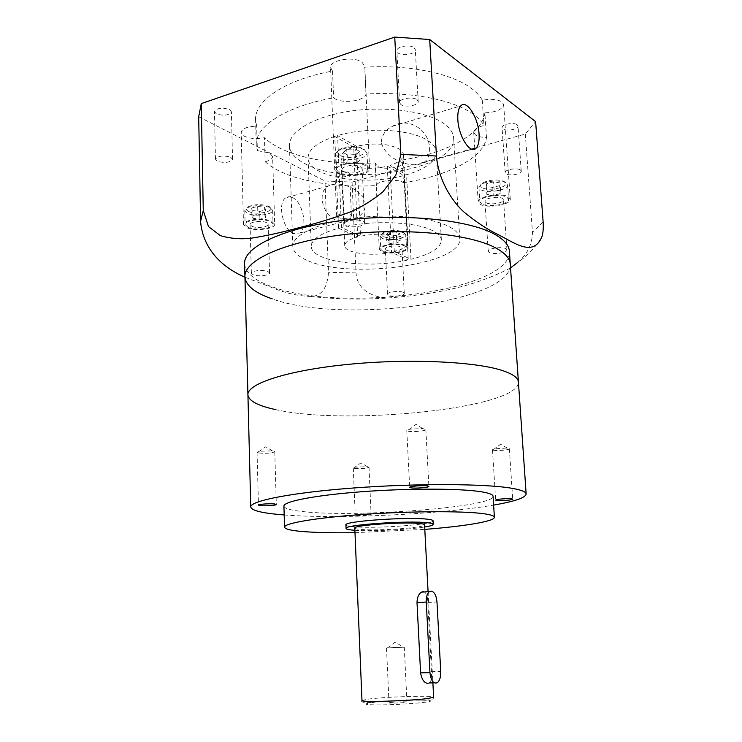 <?xml version="1.0" encoding="UTF-8"?>
<svg xmlns="http://www.w3.org/2000/svg" width="742" height="742" viewBox="0 0 742 742"><rect width="100%" height="100%" fill="white"/><g stroke="black" fill="none" stroke-linecap="round" stroke-linejoin="round"><path stroke-width="0.56" stroke-dasharray="3.71 2.78" d="M244.934 276.747C245.741 285.605 254.84 292.979 272.212 298.878C341.654 324.495 512.824 302.458 510.283 264.235C512.824 302.458 341.654 324.495 272.212 298.878M275.495 409.565C345.865 426.019 520.012 408.286 518.417 382.056C520.012 408.286 345.865 426.019 275.495 409.565C257.873 405.8 248.681 400.884 247.921 394.809M428.088 683.41L429.284 682.937C431.139 680.989 431.872 677.251 431.464 671.723L427.819 602.504C427.642 595.928 426.14 592.283 423.32 591.587M414.036 47.673L415.316 49.714C415.965 53.99 402.554 56.522 398.204 52.979L396.868 50.883C396.163 46.625 409.76 44.056 414.036 47.673M416.902 99.623L418.182 101.496C418.822 105.42 405.28 107.803 400.912 104.566L399.567 102.646C398.881 98.732 412.608 96.321 416.902 99.623M229.51 109.528L231.411 111.764C228.935 115.418 223.936 116.132 216.423 113.916L214.466 111.634C216.97 107.98 221.988 107.275 229.51 109.528M230.623 157.202L232.534 159.252C230.029 162.609 225.002 163.286 217.425 161.283L215.458 159.196C217.99 155.829 223.045 155.171 230.623 157.202M348.388 172.543L349.612 173.98C347.191 176.995 342.739 177.663 336.247 175.975L334.985 174.518C337.415 171.495 341.886 170.836 348.388 172.543M350.187 214.447L351.411 215.755C351.254 216.942 349.547 217.805 346.301 218.343L342.006 218.5L337.953 217.638L336.683 216.312C339.15 213.529 343.648 212.908 350.187 214.447M517.202 124.823L517.999 126.057C518.612 129.331 506.192 131.612 502.9 128.867L502.065 127.596C501.406 124.341 513.965 122.022 517.202 124.823M520.448 169.992L521.246 171.133C521.839 174.12 509.318 176.271 506.007 173.767L505.181 172.608C504.541 169.621 517.211 167.442 520.448 169.992M365.973 94.058L364.721 67.197C409.065 64.387 452.342 73.588 471.587 88.53C476.503 92.249 480.065 96.172 482.291 100.309C490.833 98.603 497.418 99.168 502.019 101.997L503.67 104.641C502.399 109.51 496.12 112.255 484.86 112.858L486.492 137.465C481.623 137.409 477.978 136.602 475.548 135.035L473.73 132.382C473.906 129.479 477.319 127.179 483.951 125.472C481.743 121.521 478.173 117.774 473.248 114.231C453.974 99.975 410.521 91.275 365.973 94.058C365.12 100.903 342.758 104.066 334.642 98.556L333.622 97.842C285.818 106.171 254.942 126.659 256.268 144.866L257.363 150.654L256.676 126.112L255.582 120.056L256.268 144.866M292.265 197.455C302.708 201.601 308.199 227.785 299.749 233.025L293.47 233.544C283.036 229.983 277.109 203.197 285.624 197.891L288.749 196.713L292.265 197.455M341.292 221.162L354.5 218.881C364.526 214.317 367.559 207.157 363.599 197.4C357.125 189.933 349.176 185.546 339.753 184.257C335.375 183.645 331.553 184.229 328.279 186.001C315.331 192.521 324.319 220.995 341.292 221.162M308.422 260.924C351.031 279.651 462.776 264.347 459.762 238.609C459.483 234.314 456.005 230.363 449.327 226.755C431.816 217.285 390.663 213.306 354.008 218.139C317.279 222.906 292.144 235.288 292.821 246.483C293.257 252.104 298.451 256.918 308.422 260.924M304.943 163.667C347.07 187.401 457.016 169.742 453.622 137.845C453.279 132.54 449.8 127.605 443.169 123.07C425.797 111.152 385.311 105.763 349.343 111.281C313.3 116.735 288.703 131.733 289.454 145.59C289.927 152.555 295.093 158.584 304.943 163.667M381.277 142.047C382.009 134.766 385.719 129.535 392.407 126.353C407.21 116.837 429.006 128.635 429.562 148.298C429.868 154.995 427.856 159.808 423.515 162.739C412.311 169.13 385.107 159.929 381.277 142.047M481.957 187.55C479.74 186.019 480.157 184.368 483.209 182.597C489.562 179.889 496.064 179.332 502.724 180.946L504.477 181.753C512.128 186.288 488.746 192.215 481.957 187.55M506.1 182.959L504.124 182.04C496.565 180.223 489.182 180.853 481.985 183.914L478.961 187.401L480.575 189.516C486.669 193.764 508.576 190.137 507.584 184.99L506.1 182.959M383.326 236.485C380.998 235.27 381.054 233.943 383.512 232.506C389.606 230.113 395.811 229.788 402.127 231.541L402.6 231.754C410.502 235.335 390.45 240.185 383.326 236.485M403.982 232.886L403.435 232.645C396.274 230.669 389.235 231.031 382.315 233.739L380.173 236.197L382.13 238.238C388.242 241.456 406.579 238.868 405.818 234.862L403.982 232.886M249.024 211.6C245.574 209.921 245.537 208.187 248.904 206.397C255.322 204.171 261.778 204.096 268.298 206.165L268.437 206.23C278.38 210.366 258.179 215.866 249.024 211.6M269.791 207.426L269.634 207.352C262.241 205.015 254.905 205.098 247.633 207.621L244.786 210.589L247.791 213.492C255.229 216.989 273.316 214.642 272.629 210.246L269.791 207.426M481.502 203.79L479.898 201.741C478.766 196.778 501.202 193.152 507.101 197.4L508.585 199.357C509.568 204.356 487.605 207.908 481.502 203.79M382.751 251.176L380.794 249.201C379.932 245.333 398.677 242.755 404.659 245.954L406.495 247.874C407.247 251.761 388.873 254.293 382.751 251.176M248.153 227.404L245.138 224.594C244.359 220.337 262.9 218.009 270.209 221.487L273.056 224.214C273.742 228.48 255.6 230.781 248.153 227.404M340.022 155.301C336.516 153.065 336.989 150.821 341.431 148.548C347.868 146.165 354.398 145.905 361.011 147.76L362.894 148.604C372.911 153.937 349.157 160.773 340.022 155.301M364.517 149.884L362.393 148.938C354.88 146.833 347.469 147.129 340.17 149.828C337.322 151.136 335.903 152.602 335.913 154.234L338.593 157.452C346.338 162.136 367.921 158.788 367.002 152.991L364.517 149.884M339.233 172.914L336.553 169.797C335.514 164.186 357.681 160.847 365.231 165.531L367.726 168.536C368.635 174.166 346.987 177.449 339.233 172.914M244.6 263.725C245.417 272.889 254.497 280.522 271.85 286.653C341.19 313.263 512.026 290.762 509.392 251.241M198.698 116.744L324.968 180.992L328.53 272.305C327.231 288.462 321.203 296.503 310.453 296.42C297.894 296.086 284.52 292.932 270.329 286.959L244.943 277.211M200.628 222.192L200.6 221.283M255.582 120.056C254.228 101.014 284.956 79.663 332.518 71.074L330.552 67.596C329.337 60.074 353.702 55.854 362.031 62.226L364.795 66.27L364.721 67.197M366.789 165.095L369.562 168.443C370.564 174.741 346.403 178.395 337.721 173.34L334.716 169.853C333.548 163.583 358.358 159.845 366.789 165.095M274.688 224.177C275.449 228.944 255.211 231.513 246.873 227.748L243.497 224.603C242.615 219.845 263.373 217.239 271.526 221.135L274.688 224.177L272.629 156.497C272.49 158.751 269.986 160.485 265.144 161.719L264.44 137.706C256.918 139.236 250.277 138.763 244.508 136.268L241.159 132.447C242.013 128.607 247.179 126.502 256.676 126.112M272.629 156.497L269.485 152.963L257.363 150.654M265.144 161.719C283.982 179.147 330.57 188.301 376.352 185.556C377.038 180.788 396.441 178.303 402.656 182.217L403.425 182.718L402.247 160.003L403.518 162.081C404.399 167.33 384.189 170.53 377.39 166.273L375.276 162.915C329.671 165.679 283.231 155.987 264.44 137.706M405.957 245.648L408.007 247.782C408.842 252.122 388.326 254.951 381.481 251.482L379.283 249.275C378.318 244.943 399.289 242.059 405.957 245.648M508.632 197.02L510.273 199.208C511.359 204.792 486.845 208.752 480.018 204.161L478.21 201.87C476.939 196.315 502.046 192.261 508.632 197.02M356.503 146.313L360.519 236.206L341.431 227.479L337.619 135.573L356.503 146.313C373.597 142.603 387.723 143.429 398.881 148.78C401.765 150.533 403.277 152.49 403.416 154.633C403.258 158.936 398.788 162.517 389.995 165.355L406.551 174.769C425.871 168.981 435.777 161.404 436.268 152.017C435.999 147.844 433.152 144.004 427.717 140.488C411.281 129.275 367.04 126.659 337.619 135.573M436.268 152.017L441.379 240.222C440.776 247.986 430.657 254.348 411.003 259.301L394.317 251.668C403.258 249.238 407.831 246.242 408.026 242.68C407.905 240.9 406.393 239.304 403.481 237.876C392.212 233.535 377.891 232.979 360.519 236.206M441.379 240.222C441.156 236.772 438.299 233.619 432.818 230.762C416.271 221.617 371.371 219.827 341.431 227.479M411.003 259.301L406.551 174.769M402.247 160.003C446.332 153.14 482.606 134.154 484.86 112.858M324.968 180.992L352.07 182.087L525.299 134.052L535.613 121.642M394.317 251.668L389.995 165.355M482.291 100.309L483.951 125.472M376.352 185.556L375.276 162.915M332.518 71.074L333.622 97.842M352.07 182.087L356.021 272.926L328.53 272.305M198.717 117.264L200.618 221.71M525.299 134.052L532.468 232.246C532.255 244.276 527.376 254.302 517.814 262.334C527.961 255.406 536.002 246.863 541.929 236.707M510.542 267.927C469.139 289.352 426.567 294.76 388.456 297.987C374.274 297.653 357.245 291.04 356.021 272.926M359.749 151.489L355.993 154.54L347.683 155.013L343.036 152.453L346.737 149.374L355.149 148.892L359.749 151.489L360.139 160.114L356.373 163.119L355.993 154.54M356.373 163.119L348.054 163.592L343.398 161.079L347.117 158.046L355.539 157.564L360.139 160.114M355.539 157.564L355.149 148.892M347.117 158.046L346.737 149.374M343.398 161.079L343.036 152.453M348.054 163.592L347.683 155.013M257.659 206.359L264.625 207.278L265.608 209.838L259.691 211.47L252.772 210.561L251.714 208.01L257.659 206.359L257.873 214.16L264.848 215.059L264.625 207.278M386.016 234.518L389.281 232.385L396.228 232.005L399.827 233.749L396.525 235.863L389.652 236.244L386.016 234.518L386.369 241.734L389.643 239.638L389.281 232.385M492.744 187.429L486.307 186.428L486.678 183.645L493.569 181.864L500.052 182.884L499.598 185.676L492.744 187.429L493.272 195.35L486.826 194.367L486.307 186.428M264.848 215.059L265.831 217.573L259.913 219.178L252.985 218.296L251.928 215.783L257.873 214.16M251.928 215.783L251.714 208.01M252.985 218.296L252.772 210.561M259.913 219.178L259.691 211.47M265.831 217.573L265.608 209.838M486.826 194.367L487.206 191.631L494.107 189.869L500.6 190.88L500.136 193.616L493.272 195.35M500.136 193.616L499.598 185.676M500.6 190.88L500.052 182.884M494.107 189.869L493.569 181.864M487.206 191.631L486.678 183.645M389.643 239.638L396.59 239.249L400.198 240.965L396.887 243.042L390.004 243.422L386.369 241.734M390.004 243.422L389.652 236.244M396.887 243.042L396.525 235.863M400.198 240.965L399.827 233.749M396.59 239.249L396.228 232.005M334.781 136.435C317.084 142.464 308.171 149.671 308.06 158.065C307.763 176.967 364.916 186.418 403.852 175.511L387.268 166.125C368.106 171.356 340.717 166.514 341.014 157.582C341.088 153.511 345.318 150.032 353.702 147.139L334.781 136.435L338.547 228.211C320.535 233.368 311.445 239.416 311.278 246.363C310.852 262 368.7 269.29 408.267 259.932L403.852 175.511M338.547 228.211L357.663 236.911C349.13 239.378 344.817 242.3 344.715 245.667C344.344 253.059 372.067 256.815 391.544 252.326L408.267 259.932M403.425 182.718C447.695 176.058 484.164 157.833 486.492 137.465M357.663 236.911L353.702 147.139M387.268 166.125L391.544 252.326M485.973 202.677C489.906 205.349 504.161 203.048 503.512 199.821L502.538 198.541C498.698 195.805 484.238 198.142 484.953 201.36L485.973 202.677M505.979 248.709L506.944 249.841C507.574 252.716 493.189 254.84 489.247 252.484L488.227 251.315C487.531 248.459 502.13 246.298 505.979 248.709M386.582 250.267C390.524 252.289 402.461 250.648 401.96 248.134L400.754 246.891C396.868 244.823 384.783 246.492 385.33 248.997L386.582 250.267M403.073 292.274L404.279 293.378C404.77 295.604 392.741 297.134 388.78 295.362L387.528 294.24C386.99 292.014 399.177 290.465 403.073 292.274M252.002 226.366C256.815 228.564 268.595 227.071 268.14 224.316L266.276 222.535C261.536 220.3 249.581 221.802 250.073 224.557L252.002 226.366M267.695 271.387L269.569 272.954C270.014 275.403 258.142 276.794 253.3 274.874L251.362 273.269C250.87 270.821 262.928 269.42 267.695 271.387M343.769 171.625C348.768 174.574 362.829 172.45 362.226 168.805L360.593 166.848C355.687 163.834 341.403 165.995 342.062 169.621L343.769 171.625M363.051 221.274L364.693 223.008C365.277 226.245 351.077 228.221 346.05 225.614L344.334 223.843C343.694 220.606 358.117 218.612 363.051 221.274M258.912 453.019C266.74 453.603 272.026 453.167 274.772 451.692L272.388 450.867L259.394 451.284L257.047 452.268L258.912 453.019M408.146 431.195C412.543 432.317 426.344 431 425.834 429.497L422.652 428.514L409.862 429.173L406.792 430.481L408.146 431.195M493.374 450.218C496.88 451.136 509.828 449.921 509.355 448.706L507.278 448.047L494.422 448.836L492.456 449.735L493.374 450.218M356.559 515.467C363.524 515.69 368.375 515.338 371.102 514.392L369.85 514.039C366.056 513.566 354.834 514.392 355.26 515.106L356.559 515.467M354.583 468.434C361.502 468.888 366.316 468.48 369.015 467.219L367.373 466.653L354.871 467.2L353.285 467.914L354.583 468.434M345.93 524.946C346.041 525.716 348.452 526.31 353.146 526.727C374.404 528.879 434.682 524.529 433.096 520.838M283.917 506.127C284.353 508.539 290.957 510.385 303.719 511.674C356.893 517.656 494.756 507.064 493.059 496.268M284.186 514.957C337.888 519.214 440.562 514.373 493.625 505.089M354.991 532.673L424.804 529.38M354.889 530.28C371.306 531.476 408.443 529.723 424.674 526.987M390.357 702.553C394.549 701.923 407.312 701.524 406.941 702.043L405.661 702.377C401.533 703.008 388.595 703.416 389.021 702.887L390.357 702.553M387.843 647.868L404.279 647.154L387.843 647.868M354.797 528.081C354.889 528.666 356.772 529.12 360.464 529.436C377.353 531.105 425.927 527.636 424.554 524.789M427.819 602.504L436.982 601.947M431.464 671.723L440.739 671.473M543.144 222.053L532.468 232.246M361.985 700.522L367.68 699.187C384.848 696.775 434.766 695.189 433.634 697.146C433.541 698.649 433.616 700.726 417.05 699.966C402.062 700.105 380.182 701.45 369.804 702.591C363.126 702.628 360.519 701.941 361.985 700.522M425.908 702.136C417.301 703.416 395.736 704.742 380.822 704.891C365.296 704.909 361.966 704.204 370.805 702.785C390.858 699.854 447.333 699.085 425.908 702.136M434.163 682.835L437.242 682.77M418.182 101.496L415.316 49.714M232.534 159.252L231.411 111.764M351.411 215.755L349.612 173.98M342.006 218.5L344.232 220.263L346.301 218.343M521.246 171.133L517.999 126.057M354.5 218.881L299.749 233.025M453.622 137.845L459.762 238.609M392.407 126.353L460.791 105.865M483.209 182.597L481.985 183.914M502.724 180.946L504.124 182.04M383.512 232.506L382.315 233.739M402.127 231.541L403.435 232.645M248.904 206.397L247.633 207.621M268.298 206.165L269.634 207.352M478.961 187.401L479.898 201.741M380.173 236.197L380.794 249.201M244.786 210.589L245.138 224.594M341.431 148.548L340.17 149.828M361.011 147.76L362.393 148.938M335.913 154.234L336.553 169.797M369.562 168.443L364.795 66.27M408.007 247.782L403.518 162.081M510.273 199.208L503.67 104.641M403.416 154.633L408.026 242.68M478.21 201.87L474.806 149.059M474.769 148.539L473.73 132.382M379.283 249.275L375.202 163.574M243.497 224.603L241.159 132.447M334.716 169.853L330.552 67.596M310.453 296.42C335.634 299.286 361.642 299.805 388.456 297.987M367.002 152.991L367.726 168.536M272.629 210.246L273.056 224.214M405.818 234.862L406.495 247.874M507.584 184.99L508.585 199.357M423.515 162.739L472.144 149.272M308.06 158.065L311.278 246.363M289.454 145.59L292.821 246.483M328.279 186.01L285.624 197.891M341.014 157.582L344.715 245.667M505.181 172.608L502.065 127.596M336.683 216.312L334.985 174.518M215.458 159.196L214.466 111.634M399.567 102.646L396.868 50.883M506.944 249.841L503.512 199.821M488.227 251.315L484.953 201.36M404.279 293.378L401.96 248.134M387.528 294.24L385.33 248.997M269.569 272.954L268.14 224.316M251.362 273.269L250.073 224.557M364.693 223.008L362.226 168.805M344.334 223.843L342.062 169.621M274.772 451.692L276.321 504.467M425.834 429.497L428.895 486.39M509.355 448.706L512.731 499.143M369.015 467.219L371.102 514.392M367.373 466.653L360.946 462.887L354.871 467.2M353.285 467.914L355.26 515.106M507.278 448.047L500.572 444.226L494.422 448.836M492.456 449.735L495.693 500.117M422.652 428.514L416.021 424.359L409.862 429.173M406.792 430.481L409.677 487.355M272.388 450.867L265.775 446.749L259.394 451.284M257.047 452.268L258.457 505.117M404.279 647.154L406.941 702.043M387.241 648.007L395.134 642.127L403.546 647.237M428.078 591.699L432.883 682.863M386.508 647.998L389.021 702.887"/><path stroke-width="1.11" d="M493.625 505.089C514.725 501.444 525.568 497.752 526.152 494.005L518.417 382.056C518.176 378.095 513.436 374.469 504.208 371.158C513.436 374.469 518.176 378.095 518.417 382.056L510.283 264.235C509.912 258.476 505.135 253.087 495.971 248.069C470.215 233.823 404.01 227.321 343.982 234.62C283.861 241.827 243.849 260.544 244.934 276.747L244.6 263.725C243.506 246.975 283.416 227.701 343.388 220.355C403.258 212.917 469.324 219.743 495.062 234.509C504.226 239.703 509.003 245.287 509.392 251.241L510.283 264.235C509.912 258.476 505.135 253.087 495.971 248.069C470.215 233.823 404.01 227.321 343.982 234.62C283.861 241.827 243.849 260.544 244.934 276.747C245.741 285.605 254.84 292.979 272.212 298.878M244.934 276.747L247.921 394.809C246.938 383.697 287.924 370.165 349.417 364.257C410.799 358.275 478.284 361.744 504.208 371.158C478.284 361.744 410.799 358.275 349.417 364.257C287.924 370.165 246.938 383.697 247.921 394.809C248.681 400.884 257.873 405.8 275.495 409.565M436.982 601.947C436.315 595.381 434.348 591.754 431.083 591.068L429.433 591.606C427.197 593.452 426.14 596.92 426.26 602.031L429.952 672.623C430.944 680.674 433.374 684.059 437.242 682.77C439.7 680.776 440.869 677.019 440.739 671.473L436.982 601.947M423.32 591.587L421.512 592.135C418.646 593.98 417.143 597.477 417.013 602.597L420.584 672.873C421.771 679.635 424.266 683.15 428.088 683.41M479.072 134.265C478.367 117.765 466.672 99.196 460.791 105.865C458.482 108.351 457.499 112.923 457.833 119.583C458.547 136.528 470.447 154.79 476.076 148.177C478.442 145.645 479.443 141.008 479.072 134.265M436.444 156.005C438.754 182.087 453.436 202.789 464.371 212.379C475.817 221.765 486.678 228.981 496.964 234.018C514.039 242.384 533.146 257.882 541.929 236.707C543.135 232.821 543.543 227.933 543.144 222.053L535.613 121.642L429.701 39.511L394.744 37.1L400.838 154.364L436.444 156.005L429.701 39.511M203.271 210.542L200.6 221.283L198.698 116.744L201.277 103.592L203.271 210.542L208.493 226.588L220.346 235.622C229.844 238.46 239.861 239.36 250.388 238.34C266.128 235.873 282.266 232.339 298.803 227.738C315.443 223.704 332.407 218.519 349.695 212.184C361.178 207.306 372.224 200.544 382.844 191.89L395.922 174.964L400.838 154.364M244.943 277.211C229.065 270.394 203.902 254.497 200.628 222.192L200.6 221.283M201.277 103.592L394.744 37.1M517.814 262.334L510.542 267.927M260.321 505.636C265.033 506.183 276.72 505.33 276.321 504.467L274.521 503.957C269.865 503.391 258.012 504.254 258.457 505.117L260.321 505.636M411.022 487.856C415.437 488.607 429.377 487.466 428.895 486.39L427.605 485.899C423.274 485.12 409.12 486.279 409.677 487.355L411.022 487.856M496.602 500.451C500.117 501.063 513.186 500.006 512.731 499.143L511.859 498.819C508.409 498.188 495.183 499.255 495.693 500.117L496.602 500.451M424.674 526.987C430.332 526.059 433.207 525.169 433.282 524.325L433.096 520.838C433.031 520.161 431.093 519.613 427.262 519.187C407.646 516.682 343.045 521.329 345.93 524.946L346.069 528.443C346.189 529.185 348.592 529.76 353.294 530.159L354.889 530.28M433.282 524.325C433.226 523.676 431.278 523.147 427.448 522.748C407.831 520.346 343.194 524.946 346.069 528.443M424.804 529.38C464.158 526.328 494.821 521.338 494.395 517.276L493.059 496.268C492.948 494.524 488.997 493.022 481.206 491.761C460.318 488.375 408.582 488.217 361.92 491.723C315.174 495.211 283.333 501.471 283.917 506.127L284.566 527.172C284.993 529.194 291.606 530.697 304.396 531.68C317.697 532.654 334.559 532.988 354.991 532.673M494.395 517.276C494.302 515.801 490.36 514.568 482.56 513.566C461.645 510.876 409.742 511.136 362.894 514.438C315.971 517.731 283.991 523.249 284.566 527.172M526.152 494.005C526.032 491.825 521.32 489.933 512.036 488.31C485.964 483.682 417.282 483.255 354.593 487.911C291.801 492.53 249.878 500.906 250.759 506.99C251.464 510.311 260.748 512.805 278.612 514.484L284.186 514.957M428.078 591.699L424.554 524.789C424.507 524.26 422.912 523.833 419.786 523.509C403.945 521.626 352.598 525.28 354.797 528.081L361.985 700.522C359.916 702.516 412.812 700.828 428.867 698.352L433.634 697.146L432.883 682.863M417.013 602.597L426.26 602.031M420.584 672.873L429.952 672.623M421.512 592.135L429.433 591.606M429.284 682.937L434.163 682.835M474.806 149.059L474.769 148.539M472.144 149.272L476.076 148.177M247.921 394.809L250.759 506.99"/></g></svg>
